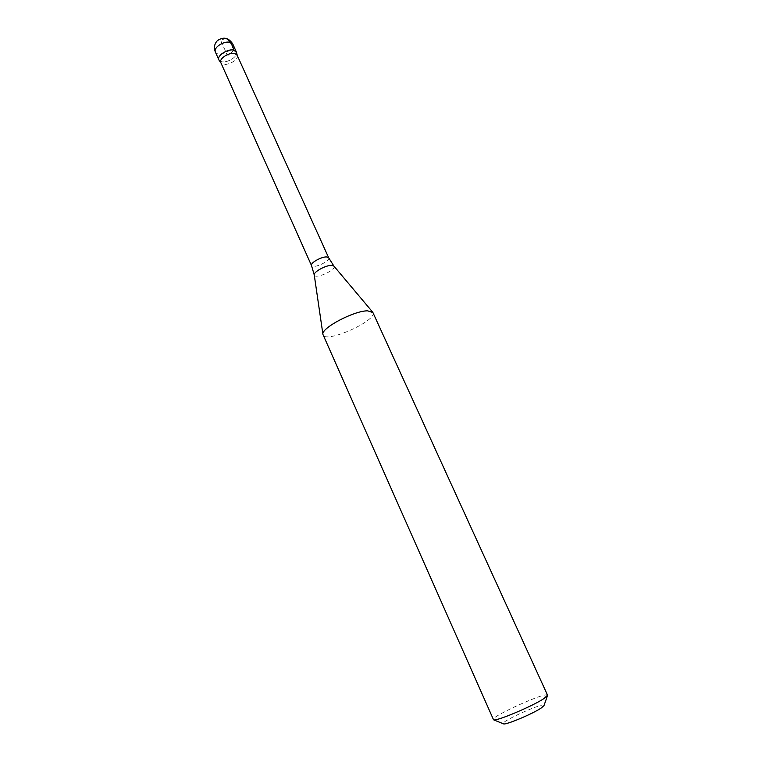 <?xml version="1.0" encoding="UTF-8"?>
<svg xmlns="http://www.w3.org/2000/svg" width="762" height="762" viewBox="0 0 762 762"><rect width="100%" height="100%" fill="white"/><g stroke="black" fill="none" stroke-linecap="round" stroke-linejoin="round"><path stroke-width="0.57" stroke-dasharray="3.81 2.86" d="M372.913 312.553C377.638 320.44 325.841 343.71 323.088 334.947M547.545 695.182C546.954 691.258 490.728 716.528 493.271 719.576M237.163 55.235L237.306 55.655C238.954 60.722 223.714 67.58 221.018 62.97L220.799 62.589M219.113 60.274L221.409 61.655C227.009 63.313 237.925 56.683 236.544 52.435C237.944 56.674 227.019 63.313 221.409 61.655L219.104 60.265M543.982 705.622C546.23 700.916 498.434 722.395 503.453 723.833M226.181 38.395L220.561 40.176L224.419 48.768C225.847 50.959 226.628 56.417 228.79 54.902L233.934 50.197M328.689 257.804C330.66 261.137 312.696 269.205 311.506 265.528M333.899 266.071C337.318 269.624 314.62 279.835 314.239 274.911M232.81 44.053C235.829 49.692 217.541 57.912 215.322 51.911"/><path stroke-width="1.14" d="M367.665 310.839L372.913 312.553L547.545 695.182L544.144 698.421C533.105 706.012 495.7 721.766 493.538 719.785L322.945 334.461C320.602 328.365 354.035 310.601 367.665 310.839M234.877 53.588L237.163 55.235L328.689 257.804L326.688 256.946C321.564 256.508 309.915 263.109 311.506 265.528L220.799 62.589C218.618 58.798 229.41 51.873 234.877 53.588M220.885 62.789L219.104 60.265C215.789 56.407 227.771 48.235 233.934 50.197L236.544 52.426L232.81 44.053C228.695 37.671 223.58 36.5 217.484 40.557C214.379 43.796 213.665 47.577 215.322 51.911L215.322 51.911C214.703 50.273 215.456 48.425 217.589 46.358C221.79 42.929 226.047 41.567 230.353 42.243L232.81 44.053M493.538 719.785L503.453 723.833C505.292 725.367 533.124 713.689 541.411 707.879L543.982 705.622L547.535 695.516M219.113 60.274L218.865 59.846C216.522 55.769 228.086 48.33 233.934 50.197L236.382 51.968M233.934 50.197C232.391 44.748 229.8 40.824 226.181 38.395M311.506 265.528L314.239 274.911C313.296 271.986 326.184 264.957 331.775 265.376L333.899 266.071L328.689 257.804M237.249 55.436L236.544 52.426M314.239 274.911L322.945 334.461M333.899 266.071L372.647 312.125M218.865 59.846L215.322 51.911"/></g></svg>
